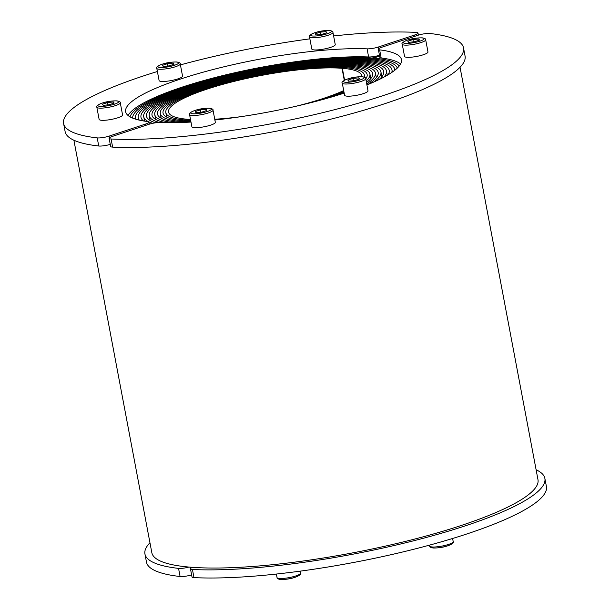 <?xml version="1.0" encoding="UTF-8"?>
<svg xmlns="http://www.w3.org/2000/svg" width="610" height="610" viewBox="0 0 610 610"><rect width="100%" height="100%" fill="white"/><g stroke="black" fill="none" stroke-linecap="round" stroke-linejoin="round"><path stroke-width="0.91" d="M190.983 122.053A140.353 26.779 169.3 0 1 160.033 122.519A8.418 1.609 -10.7 0 0 148.832 124.333L112.415 136.388A8.418 1.609 -10.7 0 0 109.129 138.348A8.418 1.609 -10.7 0 0 110.799 138.973A8.418 1.609 -10.7 0 0 111.096 138.988A203.511 38.834 -10.7 0 0 335.973 109.335A203.511 38.834 -10.7 0 0 463.531 47.9A203.511 38.834 -10.7 0 0 429.913 33.489A8.418 1.609 -10.7 0 0 429.631 33.466A8.418 1.609 -10.7 0 0 418.033 35.25L381.616 47.305A8.418 1.609 -10.7 0 0 378.33 49.265A8.418 1.609 -10.7 0 0 379.641 49.852A140.353 26.779 169.3 0 1 401.471 59.627A140.353 26.779 169.3 0 1 366.907 84.942M109.129 138.348L110.662 146.469A8.418 1.609 -10.7 0 0 112.331 147.094A8.418 1.609 -10.7 0 0 112.629 147.109A203.511 38.834 -10.7 0 0 337.505 117.463A203.511 38.834 -10.7 0 0 465.064 56.029L463.531 47.9M378.33 49.265L379.87 57.386A8.418 1.609 -10.7 0 0 381.174 57.973A140.353 26.779 169.3 0 1 400.587 64.004M344.177 93.132A140.353 26.779 169.3 0 1 214.88 120.025M366.16 80.97A106.666 20.351 -10.7 0 0 369.912 74.008A106.666 20.351 -10.7 0 0 348.95 66.132L346.747 66.856A103.86 19.817 169.3 0 1 367.151 74.527A103.86 19.817 169.3 0 1 365.764 78.888M190.816 121.146A103.86 19.817 169.3 0 1 183.77 120.788L181.574 121.52A106.666 20.351 -10.7 0 0 190.96 121.931M344.01 92.255A103.86 19.817 169.3 0 1 331.619 97.005M342.866 93.559A106.666 20.351 -10.7 0 0 344.154 93.033M373.663 82.083A117.898 22.494 -10.7 0 0 380.945 71.919A117.898 22.494 -10.7 0 0 357.765 63.211L355.561 63.943A115.092 21.96 169.3 0 1 378.185 72.445A115.092 21.96 169.3 0 1 367.441 84.729M391.772 72.445A129.122 24.636 -10.7 0 0 391.971 69.837A129.122 24.636 -10.7 0 0 366.572 60.298L364.368 61.031A126.316 24.103 169.3 0 1 389.218 70.356A126.316 24.103 169.3 0 1 388.158 74.74M130.067 116.868A137.547 26.245 169.3 0 1 225.075 75.594A137.547 26.245 169.3 0 1 372.184 58.034L379.588 55.922L373.831 58.163A137.547 26.245 169.3 0 1 399.23 66.01M397.301 68.084A134.741 25.711 -10.7 0 0 370.979 58.842L368.775 59.566A131.928 25.17 169.3 0 1 394.731 69.311A131.928 25.17 169.3 0 1 394.815 70.234M383.964 77.104A123.51 23.569 -10.7 0 0 386.458 70.882A123.51 23.569 -10.7 0 0 362.165 61.755L359.961 62.487A120.704 23.027 169.3 0 1 383.698 71.4A120.704 23.027 169.3 0 1 379.145 79.552M366.702 83.852A112.278 21.426 -10.7 0 0 375.424 72.964A112.278 21.426 -10.7 0 0 353.358 64.675L351.154 65.4A109.472 20.892 169.3 0 1 372.664 73.482A109.472 20.892 169.3 0 1 366.457 82.533M182.687 122.465A109.472 20.892 169.3 0 1 179.37 122.244L178.051 122.618L179.035 122.221A109.472 20.892 169.3 0 1 157.525 114.139A109.472 20.892 169.3 0 1 228.918 80.383A109.472 20.892 169.3 0 1 350.819 65.377L353.022 64.645A112.278 21.426 -10.7 0 0 227.995 80.032A112.278 21.426 -10.7 0 0 154.765 114.657A112.278 21.426 -10.7 0 0 174.086 122.694M364.231 77.096A101.054 19.284 -10.7 0 0 364.391 75.045A101.054 19.284 -10.7 0 0 344.551 67.588L342.347 68.312A98.248 18.75 169.3 0 1 361.631 75.571A98.248 18.75 169.3 0 1 361.669 76.7M190.495 119.491A98.248 18.75 169.3 0 1 188.177 119.331L185.974 120.063A101.054 19.284 -10.7 0 0 190.655 120.338M343.697 90.6A98.248 18.75 169.3 0 1 295.568 106.361M241.301 116.617A98.248 18.75 169.3 0 1 214.735 119.24M214.85 119.865A101.054 19.284 -10.7 0 0 219.097 119.56M317.314 101.001A101.054 19.284 -10.7 0 0 343.857 91.447M189.573 114.588L191.875 126.773A11.933 2.28 -10.7 0 0 198.563 127.566A11.933 2.28 -10.7 0 0 210.671 125.119A11.933 2.28 -10.7 0 0 215.322 122.343L213.02 110.158C213.347 109.365 212.227 108.725 209.665 108.245C196.496 108 187.468 113.353 189.573 114.588A11.933 2.28 -10.7 0 0 191.936 115.473A11.933 2.28 -10.7 0 0 208.368 112.934A11.933 2.28 -10.7 0 0 213.02 110.158M206.371 110.624L206.127 109.335L206.912 110.441L201.819 112.126L195.955 112.705L195.169 111.6L200.255 109.914L200.698 112.24M200.255 109.914L206.127 109.335M342.279 83.09L344.581 95.274A11.933 2.28 -10.7 0 0 351.261 96.06A11.933 2.28 -10.7 0 0 363.369 93.62A11.933 2.28 -10.7 0 0 368.021 90.844L365.725 78.659C366.046 77.867 364.933 77.226 362.37 76.738C349.202 76.494 340.174 81.847 342.279 83.09A11.933 2.28 -10.7 0 0 344.642 83.966A11.933 2.28 -10.7 0 0 361.067 81.435A11.933 2.28 -10.7 0 0 365.725 78.659M359.077 79.117L358.832 77.836L359.618 78.942L354.524 80.627L348.653 81.206L347.868 80.101L352.961 78.415L353.404 80.733M352.961 78.415L358.832 77.836M402.242 44.217L404.544 56.402A11.933 2.28 -10.7 0 0 411.224 57.195A11.933 2.28 -10.7 0 0 423.332 54.747A11.933 2.28 -10.7 0 0 427.984 51.972L425.681 39.787C426.009 38.994 424.895 38.354 422.333 37.866C409.165 37.622 400.129 42.974 402.242 44.217A11.933 2.28 -10.7 0 0 404.605 45.102A11.933 2.28 -10.7 0 0 421.03 42.563A11.933 2.28 -10.7 0 0 425.681 39.787M419.039 40.252L418.796 38.964L419.581 40.069L414.487 41.754L408.616 42.334L407.831 41.228L412.924 39.543L413.366 41.861M412.924 39.543L418.796 38.964M157.395 71.515A203.511 38.834 -10.7 0 0 63.585 123.472A203.511 38.834 -10.7 0 0 97.211 137.883A8.418 1.609 -10.7 0 0 97.486 137.913A8.418 1.609 -10.7 0 0 109.083 136.121L145.5 124.074A8.418 1.609 -10.7 0 0 148.787 122.114A8.418 1.609 -10.7 0 0 147.475 121.527A140.353 26.779 169.3 0 1 125.645 111.744A140.353 26.779 169.3 0 1 212.471 69.677A140.353 26.779 169.3 0 1 367.09 48.853A8.418 1.609 -10.7 0 0 378.291 47.039L414.708 34.991A8.418 1.609 -10.7 0 0 417.995 33.032A8.418 1.609 -10.7 0 0 416.325 32.406A8.418 1.609 -10.7 0 0 416.028 32.383A203.511 38.834 -10.7 0 0 333.609 35.952M63.585 123.472L65.125 131.592A203.511 38.834 -10.7 0 0 98.744 146.011A8.418 1.609 -10.7 0 0 99.026 146.034A8.418 1.609 -10.7 0 0 110.265 144.356M128.07 115.496A140.353 26.779 169.3 0 1 224.083 75.259A140.353 26.779 169.3 0 1 368.623 56.974A8.418 1.609 -10.7 0 0 379.466 55.274M309.872 38.842A203.511 38.834 -10.7 0 0 180.423 64.881M181.239 121.489L183.442 120.765A103.86 19.817 169.3 0 1 163.038 113.094A103.86 19.817 169.3 0 1 230.771 81.069A103.86 19.817 169.3 0 1 346.419 66.833L348.615 66.101A106.666 20.351 -10.7 0 0 229.84 80.726A106.666 20.351 -10.7 0 0 160.285 113.612A106.666 20.351 -10.7 0 0 181.239 121.489L181.406 122.389M166.492 122.701A115.092 21.96 169.3 0 1 152.004 115.176A115.092 21.96 169.3 0 1 227.072 79.689A115.092 21.96 169.3 0 1 355.226 63.92L357.429 63.188A117.898 22.494 -10.7 0 0 226.142 79.346A117.898 22.494 -10.7 0 0 149.252 115.702A117.898 22.494 -10.7 0 0 159.751 122.511M143.556 120.955A126.316 24.103 169.3 0 1 140.971 117.265A126.316 24.103 169.3 0 1 223.374 78.309A126.316 24.103 169.3 0 1 364.033 61L366.236 60.276A129.122 24.636 -10.7 0 0 222.452 77.966A129.122 24.636 -10.7 0 0 138.218 117.783A129.122 24.636 -10.7 0 0 139.354 120.147M150.045 123.967A126.316 24.103 169.3 0 1 149.084 123.655M135.717 119.186A131.928 25.17 169.3 0 1 135.458 118.302A131.928 25.17 169.3 0 1 221.521 77.615A131.928 25.17 169.3 0 1 368.44 59.544L370.644 58.812A134.741 25.711 -10.7 0 0 222.383 76.829A134.741 25.711 -10.7 0 0 132.614 118.096M155.733 122.793A120.704 23.027 169.3 0 1 146.492 116.22A120.704 23.027 169.3 0 1 225.22 78.995A120.704 23.027 169.3 0 1 359.633 62.456L361.829 61.732A123.51 23.569 -10.7 0 0 224.297 78.652A123.51 23.569 -10.7 0 0 143.731 116.739A123.51 23.569 -10.7 0 0 152.683 123.319M185.646 120.033L187.85 119.308A98.248 18.75 169.3 0 1 168.558 112.049A98.248 18.75 169.3 0 1 232.616 81.763A98.248 18.75 169.3 0 1 342.012 68.29L344.215 67.557A101.054 19.284 -10.7 0 0 231.693 81.412A101.054 19.284 -10.7 0 0 165.798 112.575A101.054 19.284 -10.7 0 0 185.646 120.033L185.814 120.932M309.499 36.844L311.801 49.029A11.933 2.28 -10.7 0 0 318.481 49.822A11.933 2.28 -10.7 0 0 330.589 47.374A11.933 2.28 -10.7 0 0 335.248 44.599L332.946 32.414A11.933 2.28 -10.7 0 1 328.287 35.197A11.933 2.28 -10.7 0 1 311.862 37.728A11.933 2.28 -10.7 0 1 309.499 36.844C307.394 35.609 316.422 30.256 329.591 30.5C332.145 30.98 333.258 31.621 332.946 32.414M326.053 31.598L326.838 32.704L321.744 34.389L315.881 34.961L315.096 33.855L320.181 32.17L326.053 31.598L326.297 32.879M320.181 32.17L320.624 34.495M156.793 68.35L159.096 80.535A11.933 2.28 -10.7 0 0 165.783 81.328A11.933 2.28 -10.7 0 0 177.891 78.881A11.933 2.28 -10.7 0 0 182.542 76.105L180.24 63.92A11.933 2.28 -10.7 0 1 175.588 66.696A11.933 2.28 -10.7 0 1 159.157 69.235A11.933 2.28 -10.7 0 1 156.793 68.35C154.688 67.108 163.716 61.755 176.885 61.999C179.439 62.487 180.56 63.12 180.24 63.92M173.347 63.097L174.132 64.203L169.046 65.888L163.175 66.467L162.39 65.361L167.483 63.676L173.347 63.097L173.591 64.385M167.483 63.676L167.918 65.994M96.83 107.223L99.133 119.407A11.933 2.28 -10.7 0 0 105.82 120.193A11.933 2.28 -10.7 0 0 117.928 117.753A11.933 2.28 -10.7 0 0 122.579 114.977L120.277 102.793A11.933 2.28 -10.7 0 1 115.625 105.568A11.933 2.28 -10.7 0 1 99.194 108.1A11.933 2.28 -10.7 0 1 96.83 107.223C94.725 105.98 103.753 100.627 116.922 100.871C119.476 101.351 120.597 101.992 120.277 102.793M113.384 101.969L114.169 103.075L109.083 104.76L103.212 105.332L102.427 104.226L107.52 102.549L113.384 101.969L113.628 103.25M107.52 102.549L107.955 104.867M188.986 567.056A8.418 1.609 169.3 0 1 178.829 568.413A8.418 1.609 169.3 0 1 178.555 568.39A203.511 38.834 169.3 0 1 144.936 553.971A203.511 38.834 169.3 0 1 149.953 542.74M191.609 574.864A8.418 1.609 169.3 0 1 180.369 576.534A8.418 1.609 169.3 0 1 180.087 576.511A203.511 38.834 169.3 0 1 146.469 562.1L144.936 553.971M536.106 469.776A203.511 38.834 169.3 0 1 544.875 478.408L546.415 486.528A203.511 38.834 169.3 0 1 418.849 547.963A203.511 38.834 169.3 0 1 193.972 577.617A8.418 1.609 169.3 0 1 193.675 577.594A8.418 1.609 169.3 0 1 192.005 576.968L190.472 568.848A8.418 1.609 169.3 0 1 192.524 567.338M544.875 478.408A203.511 38.834 169.3 0 1 417.316 539.842A203.511 38.834 169.3 0 1 192.44 569.488A8.418 1.609 169.3 0 1 192.142 569.473A8.418 1.609 169.3 0 1 190.472 568.848M460.047 67.26L537.982 479.704A196.496 37.492 169.3 0 1 461.351 525.446A196.496 37.492 169.3 0 1 261.926 565.714A196.496 37.492 169.3 0 1 151.829 552.675L73.894 140.224M110.341 144.776A196.496 37.492 169.3 0 1 109.182 144.677M111.096 138.988L112.629 147.109M379.641 49.852L381.174 57.973M181.574 121.52L181.742 122.412M346.747 66.856L346.93 67.809M355.561 63.943L355.737 64.889M364.368 61.031L364.544 61.968M373.831 58.163L374.006 59.117M368.775 59.566L368.951 60.512M359.961 62.487L360.144 63.432M351.154 65.4L351.329 66.345M185.974 120.063L186.141 120.948M342.347 68.312L344.581 80.139M209.299 108.29A10.53 2.005 -10.7 0 0 194.803 110.524A10.53 2.005 -10.7 0 0 192.783 113.757A10.53 2.005 -10.7 0 0 207.278 111.516A10.53 2.005 -10.7 0 0 209.299 108.29M362.004 76.784A10.53 2.005 -10.7 0 0 347.509 79.025A10.53 2.005 -10.7 0 0 345.481 82.251A10.53 2.005 -10.7 0 0 359.984 80.017A10.53 2.005 -10.7 0 0 362.004 76.784M421.967 37.911A10.53 2.005 -10.7 0 0 407.465 40.153A10.53 2.005 -10.7 0 0 405.444 43.379A10.53 2.005 -10.7 0 0 419.947 41.145A10.53 2.005 -10.7 0 0 421.967 37.911M97.211 137.883L98.744 146.011M145.5 124.074L145.744 125.355M109.083 136.121L109.403 137.814M367.09 48.853L368.623 56.974M378.291 47.039L378.612 48.731M414.708 34.991L414.952 36.272M346.419 66.833L346.594 67.771M355.226 63.92L355.401 64.858M364.033 61L364.216 61.938M372.184 58.034L372.359 58.956M368.44 59.544L368.615 60.481M359.633 62.456L359.808 63.394M350.819 65.377L351.002 66.315M342.012 68.29L344.284 80.291M312.709 36.013A10.53 2.005 -10.7 0 0 327.204 33.771A10.53 2.005 -10.7 0 0 329.225 30.546A10.53 2.005 -10.7 0 0 314.729 32.78A10.53 2.005 -10.7 0 0 312.709 36.013M160.003 67.512A10.53 2.005 -10.7 0 0 174.498 65.278A10.53 2.005 -10.7 0 0 176.519 62.045A10.53 2.005 -10.7 0 0 162.024 64.286A10.53 2.005 -10.7 0 0 160.003 67.512M100.04 106.384A10.53 2.005 -10.7 0 0 114.535 104.15A10.53 2.005 -10.7 0 0 116.556 100.917A10.53 2.005 -10.7 0 0 102.061 103.159A10.53 2.005 -10.7 0 0 100.04 106.384M180.087 576.511L178.555 568.39M190.747 568.314L190.533 567.186M193.972 577.617L192.44 569.488M432.124 546.964A11.933 2.28 169.3 0 1 429.76 546.08C429.432 546.873 430.553 547.513 433.115 548.001C446.284 548.245 455.312 542.892 453.207 541.649A11.933 2.28 169.3 0 1 448.556 544.425A11.933 2.28 169.3 0 1 432.124 546.964M447.976 545.714A10.53 2.005 169.3 0 1 433.481 547.955M279.418 578.463A11.933 2.28 169.3 0 1 277.054 577.586C276.734 578.379 277.847 579.012 280.409 579.5C293.578 579.744 302.606 574.391 300.501 573.156A11.933 2.28 169.3 0 1 295.85 575.932A11.933 2.28 169.3 0 1 279.418 578.463M295.27 577.22A10.53 2.005 169.3 0 1 280.775 579.454M346.693 66.841L346.876 67.802M181.513 121.497L181.688 122.404M369.912 74.008L370.781 78.621M355.5 63.92L355.683 64.881M380.945 71.919L381.86 76.776M364.315 61.008L364.49 61.968M391.971 69.837L392.39 72.026M373.556 58.064L373.755 59.094M368.714 59.551L368.897 60.504M359.908 62.464L360.091 63.425M386.458 70.882L387.281 75.251M351.101 65.377L351.284 66.345M375.424 72.964L376.317 77.699M342.286 68.297L344.528 80.162M185.92 120.04L186.096 120.948M364.391 75.045L364.833 77.394M148.787 122.114L149.183 124.219M417.995 33.032L418.391 35.136M160.285 113.612L161.154 118.233M149.252 115.702L150.167 120.551M138.218 117.783L138.63 119.972M143.731 116.739L144.562 121.115M154.765 114.657L155.664 119.392M165.798 112.575L166.652 117.067M429.577 545.119L429.76 546.08M452.605 538.485L453.207 541.649M276.391 574.048L277.054 577.586M300.128 571.158L300.501 573.156"/></g></svg>
